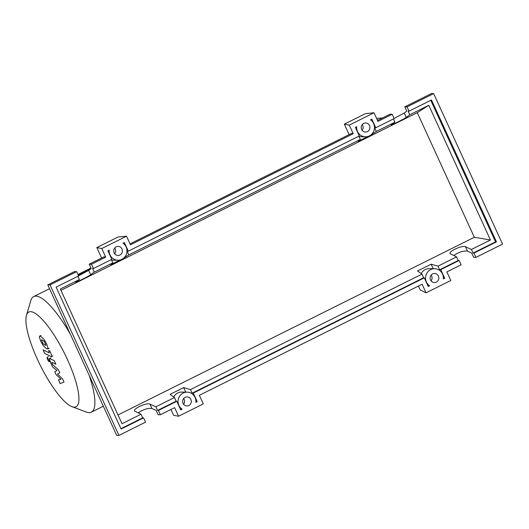 <?xml version="1.0" encoding="UTF-8"?>
<svg xmlns="http://www.w3.org/2000/svg" width="529" height="529" viewBox="0 0 529 529"><rect width="100%" height="100%" fill="white"/><g stroke="black" fill="none" stroke-linecap="round" stroke-linejoin="round"><path stroke-width="0.79" d="M67.441 359.568A52.913 13.496 -116.5 0 0 26.45 315.337A52.913 13.496 -116.5 0 0 37.387 359.277A52.913 13.496 -116.5 0 0 72.004 406.689A52.913 13.496 -116.5 0 0 67.441 359.568M70.264 333.984A64.591 16.472 -116.5 0 0 33.691 296.584A64.591 16.472 -116.5 0 0 30.827 300.565L26.45 315.337M49.554 288.748A64.591 16.472 -116.5 0 0 48.853 289.019L33.691 296.584M72.004 406.689L86.432 412.078A64.591 16.472 -116.5 0 0 91.345 412.19A64.591 16.472 -116.5 0 0 89.097 375.121M41.487 340.18L43.028 343.552L44.826 345.08L45.871 344.941L44.33 341.575L42.518 340.041L41.487 340.18L41.619 339.803M45.739 345.325L45.871 344.941M43.457 345.946L46.486 348.697L47.749 348.995L48.013 348.175L46.684 344.042L43.9 339.182L40.865 336.418L39.609 336.133L39.344 336.953L40.687 341.112L43.457 345.946M51.068 356.566C52.073 357.121 51.987 355.984 50.804 353.154L49.858 351.097L48.622 350.489L49.316 352.903L43.074 349.854L44.734 353.471L51.068 356.566L52.946 355.938M47.101 357.359L47.418 359.548L49.111 361.75L48.8 359.561L47.021 357.379L48.417 356.685M49.111 361.75L50.586 361.043M50.043 358.609C49.038 358.06 49.131 359.204 50.321 362.041L52.516 366.835L57 370.485L54.745 371.695L56.041 374.525L61.014 379.247L58.461 379.815L60.174 383.551L64.042 382.07L62.594 378.903L57.522 374.069L59.81 372.833L58.362 369.672L52.371 364.421L51.796 362.272L55.889 364.25L54.229 360.633L49.561 358.55L50.956 357.855M438.389 276.059A4.53 4.344 -89.4 0 1 434.428 282.539A4.53 4.344 -89.4 0 1 430.553 279.967A4.53 4.344 -89.4 0 1 434.514 273.486A4.53 4.344 -89.4 0 1 438.389 276.059M431.069 280.833A4.53 4.344 90.6 0 0 431.128 275.126M190.896 399.474A4.53 4.344 -89.4 0 1 186.935 405.955A4.53 4.344 -89.4 0 1 183.06 403.382A4.53 4.344 -89.4 0 1 187.021 396.902A4.53 4.344 -89.4 0 1 190.896 399.474M183.576 404.249A4.53 4.344 90.6 0 0 183.636 398.542M369.48 125.552A4.53 4.344 -89.4 0 1 365.519 132.032A4.53 4.344 -89.4 0 1 361.644 129.46A4.53 4.344 -89.4 0 1 365.605 122.973A4.53 4.344 -89.4 0 1 369.48 125.552M362.16 130.326A4.53 4.344 90.6 0 0 362.22 124.619M121.987 248.961A4.53 4.344 -89.4 0 1 118.027 255.447A4.53 4.344 -89.4 0 1 114.152 252.869A4.53 4.344 -89.4 0 1 118.112 246.388A4.53 4.344 -89.4 0 1 121.987 248.961M114.667 253.741A4.53 4.344 90.6 0 0 114.727 248.028M143.577 417.844L121.095 429.052L56.127 287.148L78.603 275.933L76.632 271.635L50.03 284.9L118.939 435.413L145.541 422.142L143.577 417.844L142.685 417.837L141.031 414.227L134.558 411.053C132.958 408.639 146.883 402.371 149.945 404.13L155.876 406.821L157.53 410.431L158.422 410.438L160.393 414.743L158.145 414.716L156.181 410.418L151.942 408.494C147.994 407.952 143.379 409.42 138.095 412.898M78.563 275.854L88.7 270.365L91.206 268.507L89.236 264.209L91.484 264.229L93.454 268.534L92.562 268.52L94.215 272.131L90.697 274.73C89.044 276.045 75.409 282.949 75.634 282.354L79.363 279.537L77.882 276.297M76.632 271.635L74.391 271.615L47.782 284.88L116.691 435.387L118.939 435.413M155.876 406.821L174.491 397.544L176.144 401.154L176.798 401.28L158.422 410.438M190.48 389.569L421.977 274.128L423.63 277.738L192.133 393.179L190.48 389.569L183.636 387.605L170.04 394.383L174.491 397.544M421.977 274.128L417.533 270.967L431.128 264.189L437.972 266.153L456.58 256.876L450.106 253.702C448.506 251.282 462.432 245.02 465.494 246.779L471.432 249.47L490.449 239.987L474.328 237.27L417.269 112.651L60.947 290.335M118 414.954L474.328 237.27M79.363 279.537L60.346 289.019L122.014 423.709L141.031 414.227M160.393 414.743L174.623 407.641L178.564 416.244L203.315 403.905L199.373 395.302L422.116 284.232L426.05 292.828L450.801 280.489L446.866 271.886L461.096 264.791L459.126 260.493L440.756 269.651L444.684 278.234L443.342 278.909A9.297 8.914 90.6 0 0 434.56 268.719A9.297 8.914 90.6 0 0 425.944 275.305A9.297 8.914 90.6 0 0 429.561 285.779L428.219 286.447L424.284 277.864L193.264 393.067L197.205 401.67L195.849 402.344A9.297 8.914 90.6 0 0 187.068 392.134A9.297 8.914 90.6 0 0 178.452 398.727A9.297 8.914 90.6 0 0 182.088 409.201L180.733 409.882L176.798 401.28M176.144 401.154L157.53 410.431M417.269 112.651L428.781 105.291L490.449 239.987M394.118 118.496L404.249 113.008L406.755 111.156L404.791 106.858L407.039 106.878L409.003 111.176L408.11 111.169L409.763 114.78L428.781 105.291M409.763 114.78L406.252 117.378C404.599 118.694 390.964 125.598 391.182 125.003L394.912 122.179L393.431 118.946M370.822 135.001L376.304 131.463L394.912 122.179M123.33 258.416L128.811 254.879L360.315 139.438L358.166 141.309L367.847 136.489M94.215 272.131L112.822 262.853L110.68 264.725L120.354 259.898M111.341 259.613L112.822 262.853M93.454 268.534L111.824 259.369L107.89 250.766L109.192 250.118A9.297 8.914 90.6 0 0 117.98 260.215A9.297 8.914 90.6 0 0 126.576 253.675A9.297 8.914 90.6 0 0 123.052 243.208L124.355 242.56L128.296 251.156L359.317 135.953L355.376 127.357L356.678 126.702A9.297 8.914 90.6 0 0 365.466 136.799A9.297 8.914 90.6 0 0 374.069 130.26A9.297 8.914 90.6 0 0 370.545 119.792L371.847 119.144L375.782 127.74L394.158 118.582L392.187 114.284L377.957 121.379L374.016 112.776L349.272 125.122L353.207 133.718L130.465 244.795L126.53 236.192L101.78 248.531L105.714 257.134L91.484 264.229M50.03 284.9L47.782 284.88M105.714 257.134L104.068 256.816L89.236 264.209M459.126 260.493L458.233 260.48L456.58 256.876M471.432 249.47L473.085 253.08L473.977 253.087L475.948 257.385L473.7 257.365L471.729 253.067L467.491 251.143C463.549 250.601 458.927 252.069 453.644 255.54M392.187 114.284L389.939 114.257L377.527 120.447M475.948 257.385L502.55 244.12L433.641 93.613L407.039 106.878M433.641 93.613L431.393 93.587L404.791 106.858M376.304 131.463L374.651 127.853L375.782 127.74M409.003 111.176L431.485 99.968L496.453 241.879L473.977 253.087M430.758 100.331L495.561 241.865L496.453 241.879M495.561 241.865L473.085 253.08M437.972 266.153L439.625 269.764L458.233 260.48M429.561 285.779L427.776 285.481M187.068 392.134L181.678 392.082A9.297 8.914 90.6 0 0 173.73 397.001M185.699 392.121L183.636 387.605M142.685 417.837L120.923 428.682M111.559 260.089A9.297 8.914 90.6 0 0 112.591 260.162L117.98 260.215M128.811 254.879L127.158 251.268L128.296 251.156M358.827 136.198L360.315 139.438M359.046 136.674A9.297 8.914 90.6 0 0 360.084 136.746L365.466 136.799M193.264 393.067L192.133 393.179M423.63 277.738L424.284 277.864M195.882 401.795L197.205 401.67M182.088 409.201L180.415 409.188M440.756 269.651L439.625 269.764M443.381 278.089L444.684 278.234M433.191 268.706L431.128 264.189M434.56 268.719L429.171 268.666A9.297 8.914 90.6 0 0 421.216 273.586M101.78 248.531L96.833 247.572L101.621 258.033M96.833 247.572L117.987 237.025L126.53 236.192M349.272 125.122L344.326 124.156L349.114 134.617M344.326 124.156L365.479 113.609L374.016 112.776M353.207 133.718L351.56 133.401L130.041 243.862M170.96 409.472L173.618 415.285L178.564 416.244M426.05 292.828L420.251 289.991L418.446 286.057M377.177 119.68L378.281 120.076M151.942 408.494L149.945 404.13M90.697 274.73L88.7 270.365M467.491 251.143L465.494 246.779M406.252 117.378L404.249 113.008M90.988 268.031L77.961 274.531M78.173 274.994L91.2 268.494M103.334 406.206L91.345 412.19M41.004 335.439L39.609 336.133M49.144 348.3L47.749 348.995M376.569 118.357L382.427 118.007"/></g></svg>
